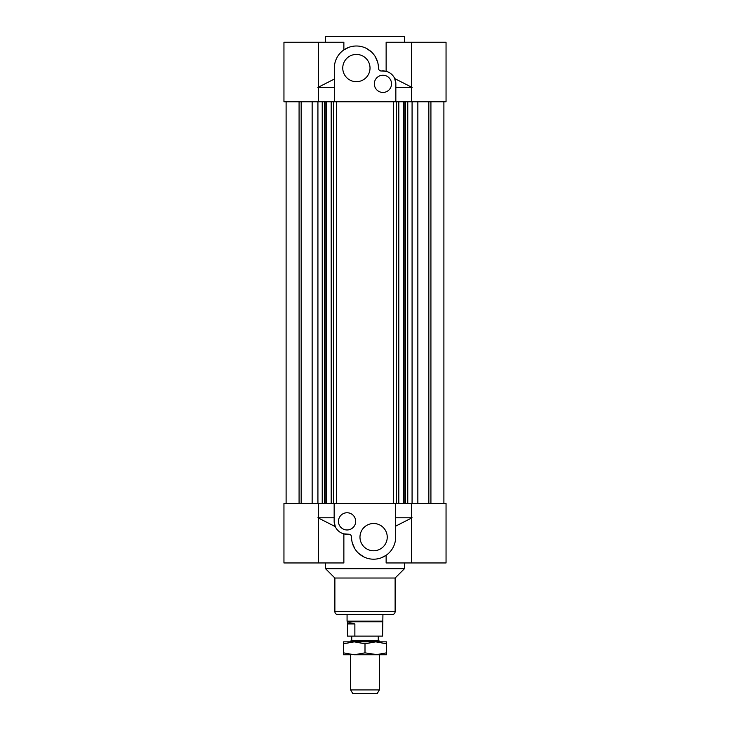 <?xml version="1.0" encoding="UTF-8"?>
<svg xmlns="http://www.w3.org/2000/svg" width="730" height="730" viewBox="0 0 730 730"><rect width="100%" height="100%" fill="white"/><g stroke="black" fill="none" stroke-linecap="round" stroke-linejoin="round"><path stroke-width="1.09" d="M417.852 503.426L417.852 101.771M412.076 101.771L412.076 503.426M334.34 101.771L446.048 101.771L446.048 42.24L386.134 42.24L386.134 71.33L381.607 70.992A2.865 2.865 0 0 1 378.45 68.136A22.055 22.055 0 0 0 356.432 45.999A22.055 22.055 0 0 0 334.34 68.063L334.34 101.771L333.491 101.771L333.491 503.426L334.157 503.426L334.157 521.357A12.912 12.912 0 0 0 348.392 534.205L343.866 533.867L343.866 562.958L283.952 562.958L283.952 503.426L333.491 503.426M411.62 42.24L411.62 101.771L407.769 101.771L407.769 503.426L411.62 503.426L411.62 562.958L446.048 562.958L446.048 503.426L334.157 503.426M405.46 101.771L405.46 503.426M404.812 101.771L404.812 503.426M403.571 101.771L403.571 503.426M398.808 101.771L398.808 503.426M396.509 101.771L396.509 503.426M393.443 101.771L393.443 503.426M430.919 503.426L430.919 101.771M428.838 101.771L428.838 503.426M443.895 101.771L443.895 503.426M312.148 503.426L312.148 101.771M317.924 101.771L317.924 503.426M333.491 101.771L318.38 101.771L322.231 101.771L322.231 503.426L318.38 503.426L318.38 562.958M324.54 101.771L324.54 503.426M325.188 101.771L325.188 503.426M326.429 101.771L326.429 503.426M331.192 101.771L331.192 503.426M336.557 101.771L336.557 503.426M301.161 101.771L301.161 503.426M299.081 503.426L299.081 101.771M286.105 101.771L286.105 503.426M347.069 529.971A8.605 8.605 0 0 1 339.614 517.059A8.605 8.605 0 0 1 354.524 517.059A8.605 8.605 0 0 1 347.069 529.971M373.605 550.767A13.624 13.624 0 0 1 361.806 530.327A13.624 13.624 0 0 1 385.413 530.327A13.624 13.624 0 0 1 373.605 550.767M317.924 517.771L335.28 526.622L334.157 521.357M348.392 534.205A2.865 2.865 0 0 1 351.55 537.07A22.055 22.055 0 0 0 373.568 559.198A22.055 22.055 0 0 0 395.66 537.143L395.66 503.426M411.62 562.958L386.134 562.958L386.134 555.293L381.233 557.839M363.777 556.88L358.731 553.422M354.844 548.732L352.389 543.166M395.66 526.138L412.076 517.771M411.62 517.771L395.66 517.771M334.157 517.771L318.38 517.771M404.447 562.958L404.447 568.697L325.553 568.697L325.553 562.958M404.447 568.697L395.122 578.023L334.878 578.023L325.553 568.697M392.256 614.605L337.744 614.605C336.001 614.432 335.043 613.474 334.878 611.731L395.122 611.731C394.957 613.474 393.999 614.432 392.256 614.605M350.3 641.862L377.729 641.862M343.483 641.862L354.242 641.862L343.483 643.778L343.483 641.862M375.758 641.862L386.517 641.862L386.517 643.778L375.758 641.862L365 643.778L354.242 641.862M350.3 654.764L343.483 654.764L343.483 652.848L354.242 654.764L365 652.848L377.729 654.764M386.517 652.848L386.517 654.764L375.758 654.764L386.517 652.848L386.517 643.778M375.758 654.764L354.242 654.764M365 643.778L365 652.848M343.483 643.778L343.483 652.848M350.655 689.914L352.727 693.5L377.273 693.5L379.345 689.914L350.655 689.914L350.655 654.764M379.345 641.862L379.345 641.04L350.655 641.04L350.655 641.862M350.655 641.04L351.732 640.42L378.268 640.42L379.345 641.04M347.443 623.931C347.836 622.553 350.309 622.553 354.871 623.931L354.871 636.122L347.443 636.122L347.443 623.931L354.871 623.931M354.871 636.122L382.575 636.122L382.931 614.605M347.425 636.122L347.425 621.777L382.575 621.777M347.425 621.777L347.069 621.157L382.931 621.157M382.931 75.236A8.605 8.605 0 0 1 390.386 88.138A8.605 8.605 0 0 1 375.476 88.138A8.605 8.605 0 0 1 382.931 75.236M356.395 54.431A13.624 13.624 0 0 1 368.194 74.871A13.624 13.624 0 0 1 344.587 74.871A13.624 13.624 0 0 1 356.395 54.431M318.38 42.24L283.952 42.24L283.952 101.771L318.38 101.771L318.38 42.24L343.866 42.24L343.866 49.905L348.767 47.359M366.223 48.317L371.269 51.775M375.156 56.465L377.611 62.032M412.076 87.427L394.72 78.575L395.842 83.84A12.912 12.912 0 0 0 381.607 70.992M395.842 101.771L395.842 83.84M334.34 79.059L317.924 87.427M318.38 87.427L334.34 87.427M395.842 87.427L411.62 87.427M325.553 42.24L325.553 36.5L404.447 36.5L404.447 42.24M334.878 578.023L334.878 611.731M395.122 578.023L395.122 611.731M379.345 689.914L379.345 654.764M378.268 640.42L378.268 636.122M351.732 640.42L351.732 636.122M347.069 621.157L347.069 614.605"/></g></svg>
